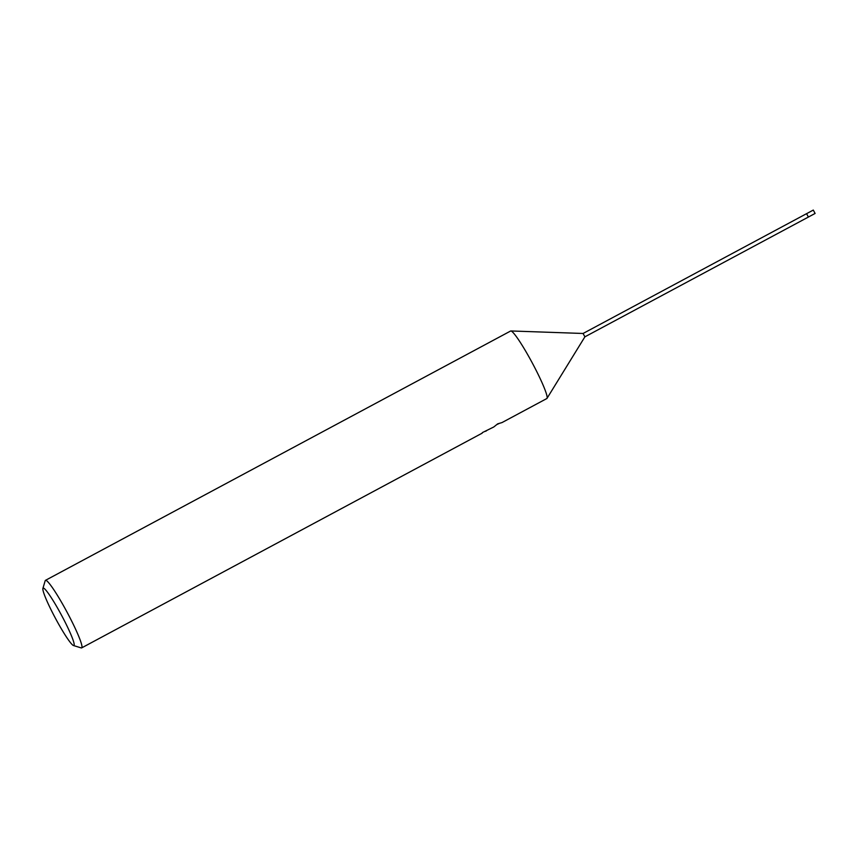 <?xml version="1.0" encoding="UTF-8"?>
<svg xmlns="http://www.w3.org/2000/svg" width="858" height="858" viewBox="0 0 858 858"><rect width="100%" height="100%" fill="white"/><g stroke="black" fill="none" stroke-linecap="round" stroke-linejoin="round"><path stroke-width="1.29" d="M813.277 210.081L806.574 213.674L808.386 217.053L584.888 336.84L547.018 398.348M584.888 336.84L583.086 333.472L806.584 213.663L808.386 217.042M42.9 588.438L45.184 580.737A38.32 4 61.8 0 1 45.453 580.351A38.32 4 61.8 0 1 45.806 580.308A38.32 4 61.8 0 1 67.825 613.609A38.32 4 61.8 0 1 81.66 647.887A38.32 4 61.8 0 1 81.306 647.929A38.32 4 61.8 0 1 81.188 647.897L73.498 645.538A32.572 3.4 61.8 0 1 55.513 618.425A32.572 3.4 61.8 0 1 42.9 588.438A32.572 3.4 61.8 0 1 43.426 588.084A32.572 3.4 61.8 0 1 62.763 617.567A32.572 3.4 61.8 0 1 73.606 645.559A32.572 3.4 61.8 0 1 73.498 645.538M45.453 580.351L510.617 331.016A38.32 4 61.8 0 1 510.96 330.974A38.32 4 61.8 0 1 532.99 364.275A38.32 4 61.8 0 1 546.814 398.552L501.994 422.576L497.683 423.841L493.79 426.973L482.335 432.625A38.32 4 -118.2 0 1 482.153 433.172L81.66 647.887M499.667 423.251L497.168 424.41M486.915 430.394L485.714 431.306M813.287 210.071L815.1 213.449L808.386 217.053L806.595 213.663M583.086 333.472L510.896 330.963"/></g></svg>
